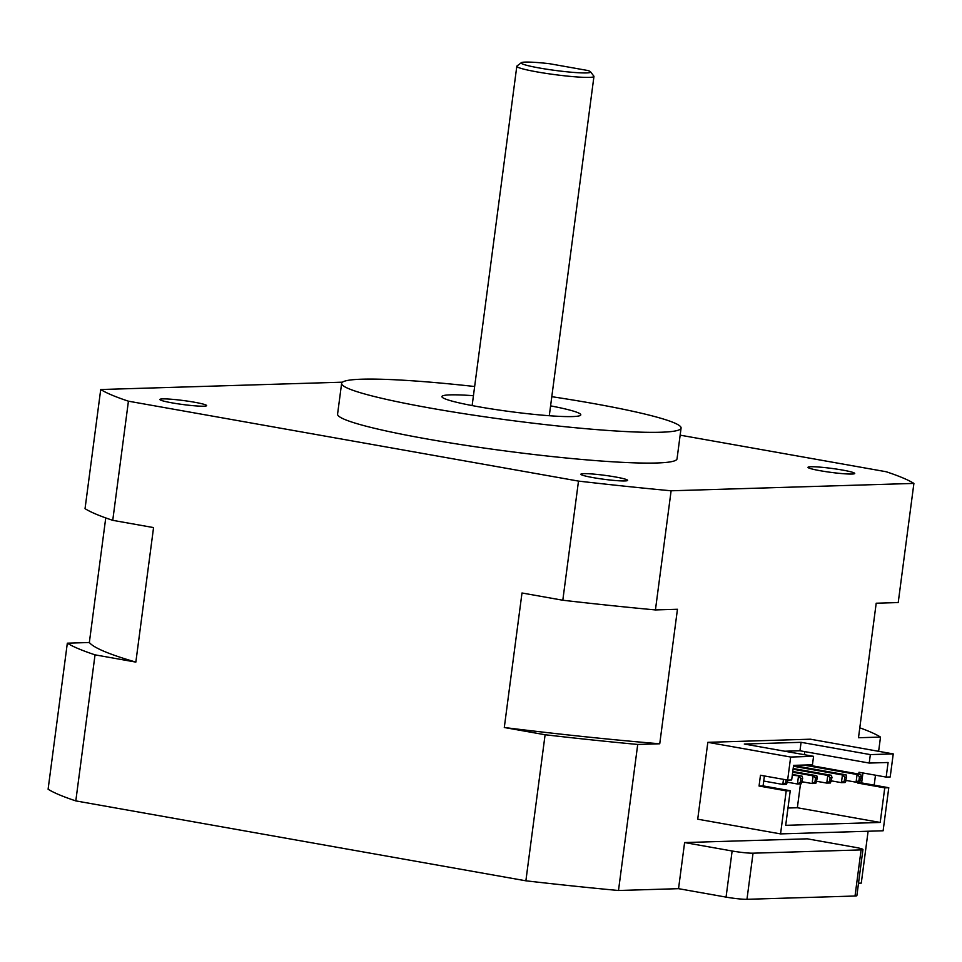 <?xml version="1.0" encoding="UTF-8"?>
<svg xmlns="http://www.w3.org/2000/svg" width="962" height="962" viewBox="0 0 962 962"><rect width="100%" height="100%" fill="white"/><g stroke="black" fill="none" stroke-linecap="round" stroke-linejoin="round"><path stroke-width="1.44" d="M550.589 405.868A70.034 5.976 -172.5 0 1 580.795 414.862A70.034 5.976 -172.5 0 1 478.391 406.722A70.034 5.976 -172.5 0 1 441.931 396.584A70.034 5.976 -172.5 0 1 473.436 395.707M474.639 386.52A171.188 14.622 7.5 0 0 341.63 383.369A171.188 14.622 7.5 0 0 430.772 408.165A171.188 14.622 7.5 0 0 681.084 428.066A171.188 14.622 7.5 0 0 551.791 396.681M855.026 896.019A15.56 1.335 7.5 0 0 856.877 895.634L862.95 849.518A15.56 1.335 -172.5 0 1 861.098 849.903L855.026 896.019L746.969 899.302L753.042 853.186A15.56 1.335 -172.5 0 1 732.13 850.997L726.057 897.113A15.56 1.335 7.5 0 0 746.969 899.302M726.057 897.113L678.535 888.672L618.494 890.499A416.305 35.558 -172.5 0 1 525.877 880.807L75.806 800.901A416.305 35.558 -172.5 0 1 48.1 789.225L67.328 643.181A416.305 35.558 7.5 0 0 95.034 654.845L135.846 662.096A389.069 33.237 -172.5 0 1 89.346 642.508L67.328 643.181M868.109 831.24L861.279 883.116L858.513 883.2M784.8 751.226L799.963 750.769L869.227 763.058L888.094 762.493L886.17 777.092L890.199 776.971L893.241 753.907L870.345 754.605L869.227 763.058M764.393 775.961L763.082 785.906L759.054 786.026L760.473 775.264L787.637 780.086L791.666 779.966L793.59 765.367L812.457 764.79L813.563 756.336L744.299 744.035L801.081 742.315L799.963 750.769M801.081 742.315L870.345 754.605M787.974 808.02L797.354 807.743L800.492 783.898M804.34 754.701L804.749 751.611M859.439 776.719L861.279 776.659L859.727 782.094L856.072 782.202L858.934 780.555L859.439 776.719L857.082 774.518L856.072 782.202L846.175 780.447M861.279 776.659L860.749 774.41L857.082 774.518L803.763 765.055M860.774 780.507L858.934 780.555M807.431 764.946L860.749 774.41M844.792 777.164L846.62 777.104L845.081 782.539L841.413 782.647L844.287 781L844.792 777.164L842.435 774.963L841.413 782.647L831.529 780.891M846.62 777.104L846.091 774.855L842.435 774.963L793.47 766.269M846.115 780.952L844.287 781M793.566 765.524L846.091 774.855M830.134 777.609L831.974 777.549L830.434 782.984L826.767 783.092L829.629 781.445L830.134 777.609L827.777 775.408L826.767 783.092L816.882 781.336M831.974 777.549L831.445 775.3L827.777 775.408L793.073 769.251M831.469 781.397L829.629 781.445M793.181 768.506L831.445 775.3M815.487 778.054L817.315 777.993L815.776 783.429L812.108 783.549L814.982 781.89L815.487 778.054L813.13 775.853L812.108 783.549L802.224 781.793M817.315 777.993L816.786 775.745L813.13 775.853L792.688 772.221M816.81 781.841L814.982 781.89M792.784 771.488L816.786 775.745M800.829 778.498L802.669 778.438L801.13 783.874L797.462 783.994L800.324 782.334L800.829 778.498L798.472 776.298L797.462 783.994L787.577 782.238M802.669 778.438L802.14 776.19L792.291 775.204M802.164 782.286L800.324 782.334M792.387 774.458L802.14 776.19M787.854 780.086L786.471 784.319L782.815 784.439L785.677 782.791L786.062 779.809M787.505 782.731L785.677 782.791M783.477 779.352L782.815 784.439L763.732 781.048M886.17 777.092L859.006 772.27L858.777 774.061M857.707 782.154L857.599 783.032L884.751 787.854L880.206 822.45L785.701 825.324L790.247 790.728L786.219 790.848L780.555 833.898L883.116 830.783L888.78 787.734L884.751 787.854M862.938 772.967L861.627 782.912L857.599 783.032M678.535 888.672L684.607 842.556L807.31 838.828L854.845 847.269A15.56 1.335 -172.5 0 1 862.95 849.518M342.472 382.179L100.721 389.526A416.305 35.558 7.5 0 0 128.427 401.19L578.499 481.096A416.305 35.558 7.5 0 0 671.115 490.788L913.9 483.417L898.219 602.561L876.202 603.222L858.489 737.746L880.507 737.072L878.631 751.322M875.48 775.204L874.181 785.136M671.115 490.788L655.435 609.932A416.305 35.558 -172.5 0 1 562.806 600.24L521.993 592.989L504.292 727.512L545.105 734.752A416.305 35.558 7.5 0 0 637.722 744.456L659.74 743.782A389.069 33.237 -172.5 0 1 504.292 727.512M659.74 743.782L677.452 609.271L655.435 609.932M637.722 744.456L618.494 890.499M780.555 833.898L697.715 819.191L707.828 742.327L810.401 739.201L893.241 753.907M861.627 782.912L888.78 787.734M759.054 786.026L786.219 790.848M763.082 785.906L790.247 790.728M797.354 807.743L880.206 822.45M707.828 742.327L790.668 757.034L787.637 780.086M813.563 756.336L790.668 757.034M549.506 63.708L587.914 70.527A35.017 2.994 -172.5 0 1 590.512 71.801A35.017 2.994 -172.5 0 1 555.495 70.466A35.017 2.994 -172.5 0 1 521.332 62.698A35.017 2.994 -172.5 0 1 549.506 63.708M521.332 62.698L516.979 66.005A38.913 3.319 7.5 0 0 516.81 66.27A38.913 3.319 7.5 0 0 537.061 71.909A38.913 3.319 7.5 0 0 593.951 76.431A38.913 3.319 7.5 0 0 593.855 76.13L590.512 71.801M913.9 483.417A416.305 35.558 7.5 0 0 886.194 471.741L680.158 435.161M172.162 402.886A23.569 2.008 7.5 0 0 206.517 405.784A23.569 2.008 7.5 0 0 183.514 400.553A23.569 2.008 7.5 0 0 159.945 399.651A23.569 2.008 7.5 0 0 172.162 402.886M593.169 477.633A23.569 2.008 7.5 0 0 627.525 480.531A23.569 2.008 7.5 0 0 604.521 475.3A23.569 2.008 7.5 0 0 580.952 474.398A23.569 2.008 7.5 0 0 593.169 477.633M681.084 428.066L677.044 458.814A171.188 14.622 -172.5 0 1 426.719 438.912A171.188 14.622 -172.5 0 1 337.578 414.117L341.63 383.369M820.273 470.731A23.569 2.008 7.5 0 0 854.629 473.629A23.569 2.008 7.5 0 0 831.625 468.398A23.569 2.008 7.5 0 0 808.068 467.496A23.569 2.008 7.5 0 0 820.273 470.731M684.607 842.556L732.13 850.997M753.042 853.186L861.098 849.903M880.507 737.072A416.305 35.558 7.5 0 0 859.8 727.813M95.034 654.845L75.806 800.901M545.105 734.752L525.877 880.807M105.748 517.917L89.346 642.508M128.427 401.19L112.746 520.334L153.559 527.585L135.846 662.096M112.746 520.334A416.305 35.558 -172.5 0 1 85.041 508.67L100.721 389.526M578.499 481.096L562.806 600.24M549.29 415.728L593.951 76.431M472.138 405.567L516.81 66.27"/></g></svg>
